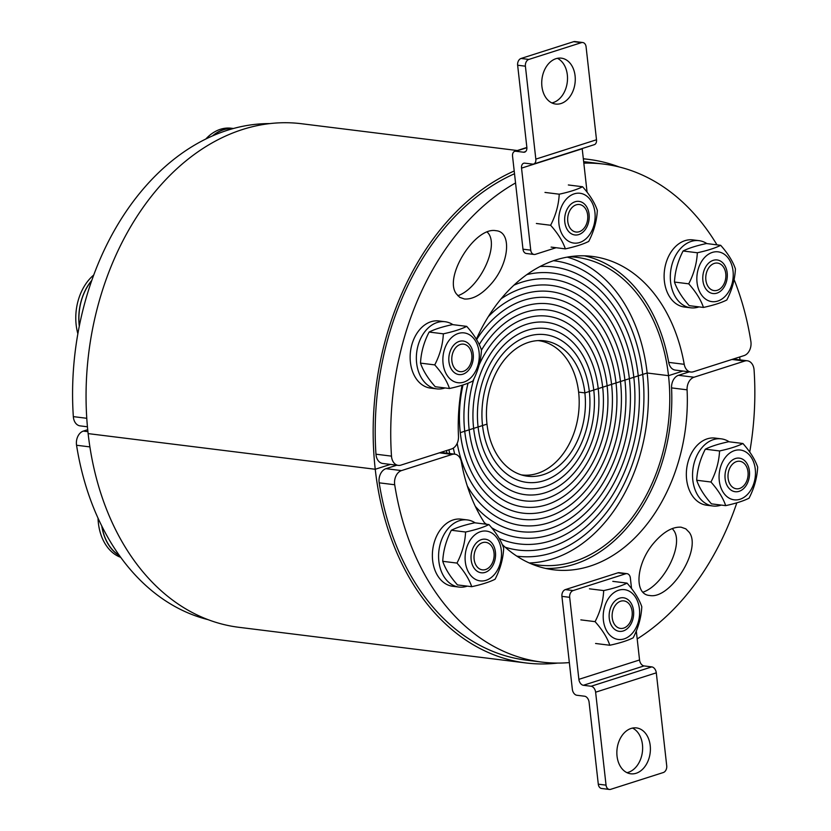 <?xml version="1.0" encoding="UTF-8"?>
<svg xmlns="http://www.w3.org/2000/svg" width="831" height="831" viewBox="0 0 831 831"><rect width="100%" height="100%" fill="white"/><g stroke="black" fill="none" stroke-linecap="round" stroke-linejoin="round"><path stroke-width="1.25" d="M521.317 474.875A67.664 48.749 97.1 0 0 521.764 474.937A67.664 48.749 97.1 0 0 578.646 392.294A67.664 48.749 97.1 0 0 538.446 340.648A67.664 48.749 97.1 0 0 537.989 340.596M86.777 418.294L73.336 416.622A11.281 8.123 97.1 0 0 80.098 425.877L87.442 426.791M73.336 416.622A250.91 180.794 -82.9 0 1 269.763 123.59M567.23 257.122A155.054 111.728 -82.9 0 1 647.162 373.005L668.508 375.664L682.968 371.041L668.508 375.664L647.162 373.005L642.716 374.428A148.853 107.261 97.1 0 0 554.267 260.799A148.853 107.261 97.1 0 0 553.508 260.705A148.853 107.261 -82.9 0 1 554.267 260.799A148.853 107.261 -82.9 0 1 642.716 374.428L638.26 375.851A142.652 102.784 97.1 0 0 553.508 266.948A142.652 102.784 97.1 0 0 540.057 266.502A142.652 102.784 -82.9 0 1 553.508 266.948A142.652 102.784 -82.9 0 1 638.26 375.851L633.814 377.274A136.45 98.318 97.1 0 0 552.74 273.108A136.45 98.318 97.1 0 0 526.854 274.594A136.45 98.318 -82.9 0 1 552.74 273.108A136.45 98.318 -82.9 0 1 633.814 377.274L629.368 378.687A130.249 93.851 97.1 0 0 551.981 279.258A130.249 93.851 97.1 0 0 513.89 285.199A130.249 93.851 -82.9 0 1 551.981 279.258A130.249 93.851 -82.9 0 1 629.368 378.687L624.912 380.11A124.048 89.384 97.1 0 0 551.213 285.417A124.048 89.384 97.1 0 0 501.093 298.828A124.048 89.384 -82.9 0 1 551.213 285.417A124.048 89.384 -82.9 0 1 624.912 380.11L620.466 381.533A117.846 84.907 97.1 0 0 550.454 291.567A117.846 84.907 97.1 0 0 488.316 316.632A117.846 84.907 -82.9 0 1 550.454 291.567A117.846 84.907 -82.9 0 1 620.466 381.533L616.02 382.946A111.645 80.441 97.1 0 0 549.686 297.727A111.645 80.441 97.1 0 0 476.589 339.661A111.645 80.441 -82.9 0 1 549.686 297.727A111.645 80.441 -82.9 0 1 616.02 382.946L611.564 384.369A105.433 75.974 97.1 0 0 548.917 303.876A105.433 75.974 97.1 0 0 479.207 344.574A105.433 75.974 -82.9 0 1 548.917 303.876A105.433 75.974 -82.9 0 1 611.564 384.369L607.118 385.792A99.232 71.508 97.1 0 0 548.159 310.036A99.232 71.508 97.1 0 0 481.44 350.173A99.232 71.508 -82.9 0 1 548.159 310.036A99.232 71.508 -82.9 0 1 607.118 385.792L602.672 387.215A93.03 67.031 97.1 0 0 547.39 316.185A93.03 67.031 97.1 0 0 479.061 365.089A93.03 67.031 -82.9 0 1 547.39 316.185A93.03 67.031 -82.9 0 1 602.672 387.215L598.216 388.628A86.829 62.564 97.1 0 0 546.632 322.345A86.829 62.564 97.1 0 0 473.639 428.391L460.281 432.66A105.433 75.974 -82.9 0 1 463.012 384.95A105.433 75.974 97.1 0 0 460.281 432.66A105.433 75.974 97.1 0 0 522.928 513.143A105.433 75.974 97.1 0 0 611.564 384.369L647.162 373.005A155.054 111.728 -82.9 0 1 529.243 562.961M514.202 170.999A253.725 182.82 97.1 0 0 375.238 469.266L390.425 464.415L375.238 469.266L88.128 433.605A253.725 182.82 -82.9 0 1 301.424 123.715L517.298 150.525M619.261 166.989A253.725 182.82 97.1 0 0 588.535 159.375A253.725 182.82 97.1 0 0 583.341 158.825M569.567 256.737A155.054 111.728 -82.9 0 1 576.371 257.288A155.054 111.728 -82.9 0 1 668.508 375.664A155.054 111.728 -82.9 0 1 538.156 565.038A155.054 111.728 -82.9 0 1 531.414 563.906M468.061 383.153A99.232 71.508 97.1 0 0 464.737 431.237A99.232 71.508 -82.9 0 1 468.061 383.153M473.992 378.666A93.03 67.031 97.1 0 0 469.183 429.814A93.03 67.031 -82.9 0 1 473.992 378.666M473.639 428.391A86.829 62.564 -82.9 0 1 546.632 322.345A86.829 62.564 -82.9 0 1 598.216 388.628L593.77 390.051A80.628 58.097 97.1 0 0 545.863 328.494A80.628 58.097 97.1 0 0 478.085 426.978L473.639 428.391A86.829 62.564 97.1 0 0 525.223 494.684A86.829 62.564 97.1 0 0 598.216 388.628L611.564 384.369A105.433 75.974 -82.9 0 1 522.928 513.143A105.433 75.974 -82.9 0 1 460.281 432.66L464.737 431.237A99.232 71.508 97.1 0 0 523.696 506.993A99.232 71.508 97.1 0 0 607.118 385.792A99.232 71.508 -82.9 0 1 523.696 506.993A99.232 71.508 -82.9 0 1 464.737 431.237L469.183 429.814A93.03 67.031 97.1 0 0 524.465 500.833A93.03 67.031 97.1 0 0 602.672 387.215A93.03 67.031 -82.9 0 1 524.465 500.833A93.03 67.031 -82.9 0 1 469.183 429.814L478.085 426.978A80.628 58.097 -82.9 0 1 545.863 328.494A80.628 58.097 -82.9 0 1 593.77 390.051L589.324 391.474A74.426 53.631 97.1 0 0 545.094 334.654A74.426 53.631 97.1 0 0 482.531 425.555L478.085 426.978A80.628 58.097 97.1 0 0 525.992 488.524A80.628 58.097 97.1 0 0 593.77 390.051L598.216 388.628A86.829 62.564 -82.9 0 1 525.223 494.684A86.829 62.564 -82.9 0 1 473.639 428.391M589.324 391.474L584.868 392.886L578.625 392.118L584.868 392.886A68.225 49.164 97.1 0 0 544.336 340.814A68.225 49.164 97.1 0 0 486.987 424.132L482.531 425.555A74.426 53.631 -82.9 0 1 545.094 334.654A74.426 53.631 -82.9 0 1 589.324 391.474L593.77 390.051A80.628 58.097 -82.9 0 1 525.992 488.524A80.628 58.097 -82.9 0 1 478.085 426.978L482.531 425.555A74.426 53.631 97.1 0 0 526.75 482.375A74.426 53.631 97.1 0 0 589.324 391.474A74.426 53.631 -82.9 0 1 526.75 482.375A74.426 53.631 -82.9 0 1 482.531 425.555L486.987 424.132A68.225 49.164 97.1 0 0 527.519 476.215A68.225 49.164 97.1 0 0 584.868 392.886L589.324 391.474M491.713 283.257C482.157 294.288 473.078 299.534 464.467 299.004L459.74 297.342L456.24 293.738C443.567 276.723 475.301 226.375 495.972 230.706C511.927 231.693 509.403 262.814 491.713 283.257M457.777 295.711C479.975 288.388 500.532 243.815 487.143 232.057M462.067 385.252A157.88 113.754 97.1 0 0 458.483 436.358A11.281 8.123 -82.9 0 1 451.555 448.958L400.864 465.131A11.281 8.123 -82.9 0 1 398.246 465.391A11.281 8.123 -82.9 0 1 391.494 456.136A250.91 180.794 -82.9 0 1 515.552 182.955M734.074 279.507A250.91 180.794 -82.9 0 1 750.871 341.427A11.281 8.123 -82.9 0 1 744.098 355.585L693.407 371.758A11.281 8.123 -82.9 0 1 690.79 372.018A11.281 8.123 -82.9 0 1 684.225 364.31A157.88 113.754 97.1 0 0 592.243 256.415A157.88 113.754 97.1 0 0 476.35 339.256M583.829 163.156A250.91 180.794 -82.9 0 1 603.711 164.091A250.91 180.794 -82.9 0 1 716.966 244.844M391.494 456.136L375.965 454.204A11.281 8.123 97.1 0 0 382.727 463.459L398.246 465.391M375.965 454.204A250.91 180.794 -82.9 0 1 514.514 173.741M583.663 161.681A250.91 180.794 -82.9 0 1 588.192 162.17L603.711 164.091M684.225 364.31L668.706 362.378A11.281 8.123 97.1 0 0 675.271 370.086L690.79 372.018M668.706 362.378A157.88 113.754 97.1 0 0 584.432 255.823M208.155 619.677A250.91 180.794 -82.9 0 1 76.556 445.25L89.904 446.901M87.92 431.663L83.329 431.092A11.281 8.123 97.1 0 0 76.556 445.25M83.329 431.092L87.712 429.689M525.992 662.961A253.725 182.82 97.1 0 1 375.238 469.266L88.128 433.605A253.725 182.82 -82.9 0 0 238.881 627.301L525.992 662.961A253.725 182.82 97.1 0 0 557.653 663.076M739.985 359.885A253.725 182.82 97.1 0 0 739.704 356.977M446.87 453.186A155.054 111.728 -82.9 0 1 446.507 450.568M516.82 556.136A148.853 107.261 97.1 0 0 517.578 556.23A148.853 107.261 97.1 0 0 642.716 374.428A148.853 107.261 -82.9 0 1 517.578 556.23A148.853 107.261 -82.9 0 1 516.82 556.136M505.196 547.213A142.652 102.784 97.1 0 0 518.347 550.08A142.652 102.784 97.1 0 0 638.26 375.851A142.652 102.784 -82.9 0 1 518.347 550.08A142.652 102.784 -82.9 0 1 505.196 547.213M499.161 538.426A136.45 98.318 97.1 0 0 519.115 543.921A136.45 98.318 97.1 0 0 633.814 377.274A136.45 98.318 -82.9 0 1 519.115 543.921A136.45 98.318 -82.9 0 1 499.161 538.426M484.4 522.689A130.249 93.851 97.1 0 0 486.478 524.257A130.249 93.851 -82.9 0 1 484.4 522.689M491.578 527.685A130.249 93.851 97.1 0 0 519.874 537.771A130.249 93.851 97.1 0 0 629.368 378.687A130.249 93.851 -82.9 0 1 519.874 537.771A130.249 93.851 -82.9 0 1 491.578 527.685M448.927 449.789A124.048 89.384 97.1 0 0 449.716 453.539A124.048 89.384 -82.9 0 1 448.927 449.789M475.322 506.349A124.048 89.384 97.1 0 0 520.642 531.611A124.048 89.384 97.1 0 0 624.912 380.11A124.048 89.384 -82.9 0 1 520.642 531.611A124.048 89.384 -82.9 0 1 475.322 506.349M453.342 448.086A117.846 84.907 97.1 0 0 454.702 454.152A117.846 84.907 -82.9 0 1 453.342 448.086M467.282 485.958A117.846 84.907 97.1 0 0 521.401 525.462A117.846 84.907 97.1 0 0 620.466 381.533A117.846 84.907 -82.9 0 1 521.401 525.462A117.846 84.907 -82.9 0 1 467.282 485.958M457.185 443.349A111.645 80.441 97.1 0 0 522.169 519.302A111.645 80.441 97.1 0 0 616.02 382.946A111.645 80.441 -82.9 0 1 522.169 519.302A111.645 80.441 -82.9 0 1 457.185 443.349M653.862 542.923C663.418 531.892 672.497 526.646 681.108 527.186L685.824 528.848L689.325 532.442C702.008 549.457 670.274 599.805 649.603 595.474C633.638 594.487 636.162 563.366 653.862 542.923M642.914 592.191C663.73 585.253 684.11 544.575 673.806 530.51L672.279 528.537M694.02 377.222L678.501 375.3A11.281 8.123 97.1 0 0 671.562 387.9L687.081 389.822A11.281 8.123 -82.9 0 1 694.02 377.222L744.711 361.049A11.281 8.123 -82.9 0 1 747.318 360.789A11.281 8.123 -82.9 0 1 754.081 370.044A250.91 180.794 -82.9 0 1 749.718 452.064M678.501 375.3L689.346 371.841M569.349 662.587A250.91 180.794 -82.9 0 1 541.864 662.089A250.91 180.794 -82.9 0 1 394.704 484.753A11.281 8.123 -82.9 0 1 401.477 470.595L452.168 454.422A11.281 8.123 -82.9 0 1 454.786 454.162A11.281 8.123 -82.9 0 1 461.35 461.87A157.88 113.754 97.1 0 0 485.325 524.112M502.204 544.461A157.88 113.754 97.1 0 0 553.332 569.765A157.88 113.754 97.1 0 0 687.081 389.822M736.837 502.807A250.91 180.794 -82.9 0 1 637.19 638.946M541.864 662.089L526.345 660.157A250.91 180.794 -82.9 0 1 379.185 482.832L394.704 484.753M545.614 568.425A157.88 113.754 97.1 0 0 671.562 387.9M401.477 470.595L385.958 468.674A11.281 8.123 97.1 0 0 379.185 482.832M385.958 468.674L396.803 465.215M79.361 325.804A46.515 33.52 -82.9 0 1 91.67 280.691M452.895 324.651A33.832 24.379 97.1 0 0 449.841 323.01A33.832 24.379 97.1 0 0 445.063 321.722L438.851 320.953A33.832 24.379 97.1 0 0 410.493 351.523A33.832 24.379 97.1 0 0 430.51 388.098L436.722 388.866A33.832 24.379 97.1 0 0 445.042 387.942M445.063 321.722A33.832 24.379 97.1 0 0 416.705 352.292A33.832 24.379 97.1 0 0 436.722 388.866M472.496 362.648A16.911 12.185 97.1 0 0 459.231 341.406A16.911 12.185 97.1 0 0 451.482 369.359A16.911 12.185 97.1 0 0 472.496 362.648M467.708 333.854A25.086 18.074 97.1 0 0 443.068 363.552A25.086 18.074 97.1 0 0 472.434 375.996A25.086 18.074 97.1 0 0 467.708 333.854M481.461 349.976C480.92 360.623 478.054 370.979 472.849 381.045C467.396 383.818 459.616 386.301 449.488 388.503C446.912 380.92 441.999 373.046 434.748 364.892C439.952 354.827 442.819 344.47 443.359 333.823C453.477 331.631 461.267 329.149 466.71 326.375C473.961 334.529 478.874 342.403 481.461 349.976M466.71 326.375L452.469 324.599C442.352 326.791 434.561 329.284 429.118 332.057C423.903 342.123 421.037 352.479 420.507 363.116C423.083 370.699 427.996 378.572 435.247 386.727L449.488 388.503M443.359 333.823L429.118 332.057M434.748 364.892L420.507 363.116M465.505 344.668A13.867 9.993 -82.9 0 1 465.734 344.772A13.867 9.993 -82.9 0 1 471.759 359.127A13.867 9.993 -82.9 0 1 462.41 371.582A13.867 9.993 -82.9 0 1 451.908 356.831A13.867 9.993 -82.9 0 1 465.505 344.668M93.706 275.04A46.661 33.624 97.1 0 0 77.865 333.74M91.784 280.39A46.661 33.624 97.1 0 0 79.288 326.126M212.881 135.723A46.515 33.52 -82.9 0 1 232.94 128.618M578.781 234.571A16.911 12.185 97.1 0 0 586.53 206.618A16.911 12.185 97.1 0 0 565.506 213.328A16.911 12.185 97.1 0 0 578.781 234.571M594.934 212.424A25.086 18.074 97.1 0 0 565.579 199.98A25.086 18.074 97.1 0 0 570.305 242.122A25.086 18.074 97.1 0 0 594.934 212.424M588.712 241.416C583.269 244.189 575.478 246.672 565.36 248.874C562.784 241.291 557.871 233.418 550.621 225.263C555.825 215.198 558.692 204.841 559.232 194.194C569.349 192.003 577.13 189.52 582.583 186.746C589.833 194.901 594.747 202.774 597.323 210.357C596.793 220.994 593.916 231.35 588.712 241.416M582.583 186.746L568.342 184.97M559.232 194.194L544.98 192.428M565.36 248.874L551.119 247.098M550.621 225.263L536.369 223.487M587.662 215.094A13.867 9.993 -82.9 0 1 578.283 231.953A13.867 9.993 -82.9 0 1 567.802 217.036A13.867 9.993 -82.9 0 1 581.607 205.143A13.867 9.993 -82.9 0 1 587.662 215.094M233.386 128.493L231.247 128.223A46.661 33.624 97.1 0 0 205.859 138.974M233.345 128.504A46.661 33.624 97.1 0 0 212.487 135.9M706.869 243.587A33.832 24.379 97.1 0 0 699.037 240.658L692.825 239.889A33.832 24.379 97.1 0 0 664.468 270.459A33.832 24.379 97.1 0 0 684.484 307.034L690.696 307.802A33.832 24.379 97.1 0 0 699.016 306.878M699.037 240.658A33.832 24.379 97.1 0 0 670.669 271.228A33.832 24.379 97.1 0 0 690.696 307.802M705.446 288.295A16.911 12.185 97.1 0 0 726.471 281.584A16.911 12.185 97.1 0 0 713.195 260.342A16.911 12.185 97.1 0 0 705.446 288.295M726.398 294.932A25.086 18.074 97.1 0 0 721.672 252.801A25.086 18.074 97.1 0 0 697.043 282.488A25.086 18.074 97.1 0 0 726.398 294.932M703.462 307.439C700.886 299.856 695.973 291.982 688.722 283.828C693.927 273.763 696.793 263.406 697.334 252.759C707.451 250.567 715.231 248.085 720.685 245.311C727.935 253.465 732.849 261.339 735.425 268.922C734.895 279.559 732.018 289.915 726.813 299.981C721.37 302.754 713.58 305.237 703.462 307.439L689.221 305.663C681.971 297.508 677.057 289.635 674.471 282.052C675.011 271.415 677.878 261.059 683.082 250.993C688.535 248.22 696.316 245.737 706.443 243.535L720.685 245.311M688.722 283.828L674.471 282.052M697.334 252.759L683.082 250.993M722.097 286.892A13.867 9.993 -82.9 0 1 716.384 290.518A13.867 9.993 -82.9 0 1 705.903 275.601A13.867 9.993 -82.9 0 1 719.708 263.707A13.867 9.993 -82.9 0 1 722.097 286.892M729.099 441.78A33.832 24.379 97.1 0 0 721.266 438.851L715.055 438.082A33.832 24.379 97.1 0 0 687.237 465.277A33.832 24.379 97.1 0 0 701.935 503.939A33.832 24.379 97.1 0 0 706.714 505.227L712.925 505.996A33.832 24.379 97.1 0 0 721.246 505.071M721.266 438.851A33.832 24.379 97.1 0 0 693.449 466.046A33.832 24.379 97.1 0 0 708.147 504.708A33.832 24.379 97.1 0 0 712.925 505.996M725.837 470.086A16.911 12.185 97.1 0 0 739.112 491.329A16.911 12.185 97.1 0 0 746.861 463.376A16.911 12.185 97.1 0 0 725.837 470.086M730.636 498.87A25.086 18.074 97.1 0 0 755.275 469.183A25.086 18.074 97.1 0 0 725.91 456.738A25.086 18.074 97.1 0 0 730.636 498.87M710.952 482.022C716.156 471.956 719.023 461.6 719.563 450.953C729.68 448.761 737.471 446.278 742.914 443.505C750.164 451.659 755.078 459.533 757.664 467.105C757.124 477.752 754.257 488.109 749.053 498.174C743.6 500.948 735.809 503.43 725.692 505.632C723.115 498.049 718.202 490.176 710.952 482.022L696.71 480.245C699.287 487.828 704.2 495.702 711.45 503.856L725.692 505.632M742.914 443.505L728.673 441.728C718.555 443.931 710.765 446.413 705.311 449.187C700.107 459.252 697.24 469.608 696.71 480.245M719.563 450.953L705.311 449.187M734.375 488.254A13.867 9.993 -82.9 0 1 728.725 470.897A13.867 9.993 -82.9 0 1 741.938 461.901A13.867 9.993 -82.9 0 1 747.962 476.256A13.867 9.993 -82.9 0 1 738.614 488.711A13.867 9.993 -82.9 0 1 734.375 488.254M619.562 598.164A16.911 12.185 97.1 0 0 611.813 626.117A16.911 12.185 97.1 0 0 632.827 619.407A16.911 12.185 97.1 0 0 619.562 598.164M603.399 620.31A25.086 18.074 97.1 0 0 632.765 632.755A25.086 18.074 97.1 0 0 628.039 590.612A25.086 18.074 97.1 0 0 603.399 620.31M603.69 590.581C613.808 588.39 621.598 585.907 627.041 583.123C634.292 591.288 639.205 599.161 641.792 606.734C641.252 617.381 638.385 627.737 633.18 637.803C627.727 640.576 619.947 643.059 609.819 645.251C607.243 637.678 602.33 629.805 595.079 621.65C600.283 611.585 603.161 601.228 603.69 590.581L589.449 588.815M595.079 621.65L580.838 619.874M609.819 645.251L595.578 643.485M627.041 583.123L612.8 581.357M612.229 617.828A13.867 9.993 -82.9 0 1 615.989 604.49A13.867 9.993 -82.9 0 1 626.075 601.53A13.867 9.993 -82.9 0 1 632.09 615.885A13.867 9.993 -82.9 0 1 622.741 628.34A13.867 9.993 -82.9 0 1 612.229 617.828M119.404 555.503A46.515 33.52 -82.9 0 1 101.912 526.262M475.135 522.844A33.832 24.379 97.1 0 0 467.292 519.915L461.08 519.146A33.832 24.379 97.1 0 0 441.593 528.184A33.832 24.379 97.1 0 0 433.138 563.74A33.832 24.379 97.1 0 0 452.75 586.291L458.951 587.06A33.832 24.379 97.1 0 0 467.271 586.135M467.292 519.915A33.832 24.379 97.1 0 0 447.805 528.952A33.832 24.379 97.1 0 0 439.35 564.509A33.832 24.379 97.1 0 0 458.951 587.06M492.887 544.44A16.911 12.185 97.1 0 0 471.873 551.15A16.911 12.185 97.1 0 0 485.138 572.393A16.911 12.185 97.1 0 0 492.887 544.44M471.935 537.802A25.086 18.074 97.1 0 0 476.662 579.934A25.086 18.074 97.1 0 0 501.301 550.247A25.086 18.074 97.1 0 0 471.935 537.802M488.94 524.558C496.19 532.723 501.103 540.597 503.69 548.169C503.15 558.816 500.283 569.173 495.079 579.238C489.625 582.012 481.845 584.494 471.728 586.686C469.141 579.114 464.228 571.24 456.977 563.086C462.181 553.02 465.059 542.664 465.589 532.017C475.706 529.825 483.497 527.342 488.94 524.558L474.698 522.792C464.581 524.984 456.79 527.477 451.347 530.251C446.143 540.316 443.266 550.662 442.736 561.309C445.312 568.892 450.225 576.766 457.476 584.92L471.728 586.686M465.589 532.017L451.347 530.251M456.977 563.086L442.736 561.309M477.794 546.04A13.867 9.993 -82.9 0 1 487.974 542.965A13.867 9.993 -82.9 0 1 493.988 557.321A13.867 9.993 -82.9 0 1 484.639 569.775A13.867 9.993 -82.9 0 1 474.678 562.057A13.867 9.993 -82.9 0 1 477.794 546.04M98.027 518.139A46.661 33.624 97.1 0 0 120.734 557.352M101.756 525.95A46.661 33.624 97.1 0 0 119.591 555.773M551.857 102.919A23.112 16.662 97.1 0 0 553.259 102.556A23.112 16.662 97.1 0 0 567.376 81.23A23.112 16.662 97.1 0 0 557.393 58.326M561.018 103.522A23.112 16.662 -82.9 0 1 555.648 104.041A23.112 16.662 -82.9 0 1 541.968 79.049A23.112 16.662 -82.9 0 1 561.351 58.16A23.112 16.662 -82.9 0 1 575.27 79.464A23.112 16.662 -82.9 0 1 561.018 103.522M556.095 247.721L535.393 254.328A5.64 4.062 -82.9 0 1 534.084 254.452A5.64 4.062 -82.9 0 1 530.739 250.152L522.979 249.186L512.55 156.238A5.64 3.708 72.3 0 1 514.721 151.346A5.64 3.708 72.3 0 1 515.822 151.252L526.885 147.721M525.628 151.564L523.582 152.218L515.822 151.252M530.739 250.152L521.536 168.132L582.209 148.77A5.64 3.708 72.3 0 1 582.188 148.531M533.668 164.019L594.342 144.656A5.64 3.708 -107.7 0 0 596.502 139.764L535.829 159.126A5.64 3.708 72.3 0 1 533.668 164.019A5.64 3.708 72.3 0 1 532.567 164.112L524.808 163.156A5.64 3.708 -107.7 0 0 523.707 163.25A5.64 3.708 -107.7 0 0 521.536 168.132M535.829 159.126L525.4 66.189A5.64 4.062 -82.9 0 1 528.838 59.427L521.079 58.461A5.64 4.062 97.1 0 0 517.64 65.223L526.844 147.232A5.64 3.708 -107.7 0 1 524.683 152.125A5.64 3.708 -107.7 0 1 523.582 152.218M521.079 58.461L573.66 41.675L581.42 42.641A5.64 4.062 -82.9 0 1 582.728 42.516A5.64 4.062 -82.9 0 1 586.084 46.816L596.502 139.764M581.42 42.641L528.838 59.427M582.209 148.77L587.081 192.2M582.728 42.516L574.969 41.55A5.64 4.062 97.1 0 0 573.66 41.675M522.979 249.186A5.64 4.062 97.1 0 0 526.324 253.486L534.084 254.452M626.979 772.674A23.112 16.662 97.1 0 0 642.394 751.951A23.112 16.662 97.1 0 0 632.516 728.081M631.113 728.444A23.112 16.662 -82.9 0 1 636.473 727.914A23.112 16.662 -82.9 0 1 650.154 752.917A23.112 16.662 -82.9 0 1 630.781 773.796A23.112 16.662 -82.9 0 1 616.851 752.502A23.112 16.662 -82.9 0 1 631.113 728.444M591.132 686.25L583.372 685.284L644.046 665.922L651.805 666.888L591.132 686.25A5.64 3.708 72.3 0 1 595.619 692.202L656.303 672.83L666.722 765.777A5.64 4.062 -82.9 0 1 663.294 772.539L610.712 789.325A5.64 4.062 -82.9 0 1 609.403 789.45A5.64 4.062 -82.9 0 1 606.048 785.15L598.289 784.184L589.086 702.174A5.64 3.708 -107.7 0 0 584.598 696.222L576.839 695.256A5.64 3.708 72.3 0 1 572.341 689.304L561.922 596.367L569.682 597.323A5.64 4.062 -82.9 0 1 573.11 590.571L565.35 589.605A5.64 4.062 97.1 0 0 561.922 596.367M627 573.66L619.24 572.694A5.64 4.062 97.1 0 0 617.932 572.819L625.691 573.785A5.64 4.062 -82.9 0 1 627 573.66A5.64 4.062 -82.9 0 1 630.355 577.961L631.55 588.587M636.297 630.958L639.548 659.97L578.875 679.343A5.64 3.708 -107.7 0 0 583.372 685.284M644.046 665.922A5.64 3.708 72.3 0 1 639.548 659.97M656.303 672.83A5.64 3.708 -107.7 0 0 651.805 666.888M606.048 785.15L595.619 692.202M578.875 679.343L569.682 597.323M598.289 784.184A5.64 4.062 97.1 0 0 601.644 788.484L609.403 789.45M625.691 573.785L573.11 590.571M617.932 572.819L565.35 589.605M731.934 359.459L744.711 361.049M439.391 452.833L452.168 454.422M517.64 65.223L525.4 66.189M588.535 159.375L583.331 158.721M747.318 360.789L733.243 359.044M454.786 454.162L440.7 452.417M514.721 151.346L526.864 147.471"/></g></svg>
